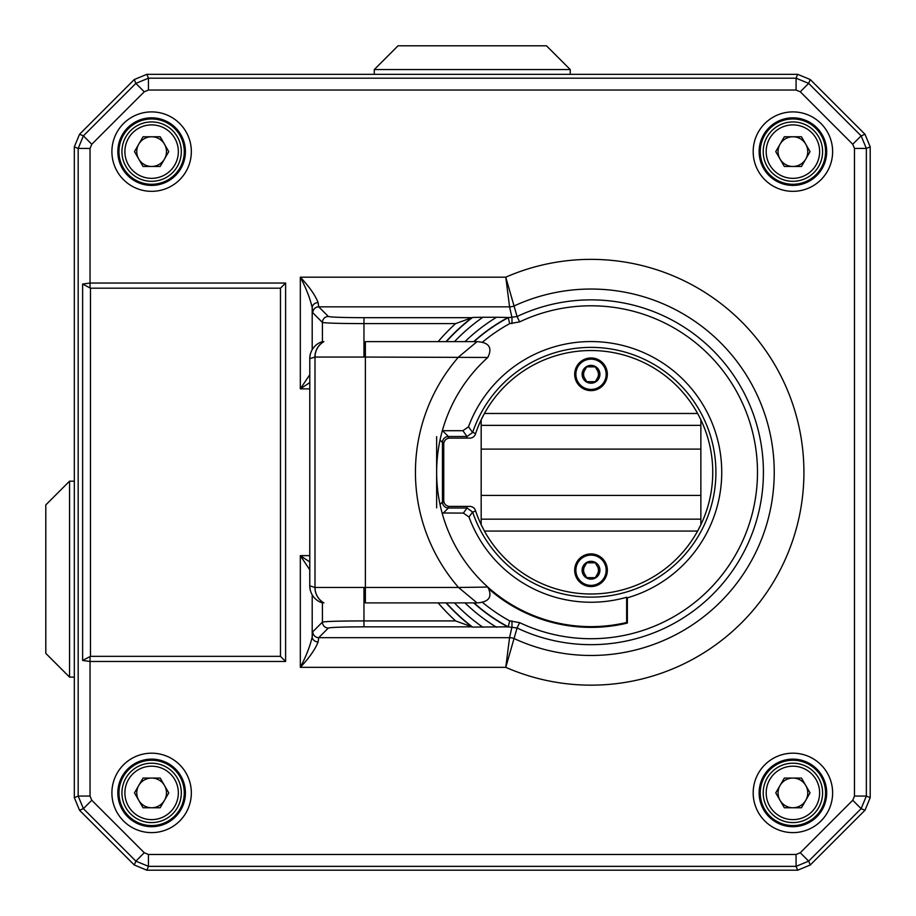 <?xml version="1.0" encoding="UTF-8"?>
<svg xmlns="http://www.w3.org/2000/svg" width="916" height="916" viewBox="0 0 916 916"><rect width="100%" height="100%" fill="white"/><g stroke="black" fill="none" stroke-linecap="round" stroke-linejoin="round"><path stroke-width="1.37" d="M90.043 148.449L78.181 148.449L74.322 146.858L74.322 797.664L79.543 810.259L134.274 864.99L146.858 870.2L797.664 870.2L810.259 864.99L864.99 810.259L870.2 797.664L870.2 146.858L864.99 134.274L810.259 79.543L797.664 74.322L146.858 74.322L134.274 79.543L79.543 134.274L74.322 146.858L74.322 797.664L78.181 796.073L78.181 148.449L83.39 135.866L135.866 83.39L148.449 78.181L796.073 78.181L808.656 83.39L861.132 135.866L866.353 148.449L866.353 796.073L861.132 808.656L808.656 861.132L796.073 866.353L148.449 866.353L135.866 861.132L83.39 808.656L78.181 796.073L90.043 796.073L91.783 800.263L144.259 852.739L148.449 854.479L796.073 854.479L800.263 852.739L852.739 800.263L854.479 796.073L854.479 148.449L852.739 144.259L800.263 91.783L796.073 90.043L148.449 90.043L144.259 91.783L91.783 144.259L90.043 148.449L90.043 283.044L285.609 283.044L280.468 288.185L90.466 288.185L90.466 656.337L280.468 656.337L280.468 288.185M475.633 433.474L472.633 432.466L467.011 436.508L462.901 430.703L442.565 430.703L448.382 436.508L467.011 436.508L467.011 438.123M760.246 151.621A32.655 32.655 0 0 0 792.901 184.276A32.655 32.655 0 0 0 825.568 151.621A32.655 32.655 0 0 0 792.901 118.966A32.655 32.655 0 0 0 760.246 151.621M760.246 792.901A32.655 32.655 0 0 0 792.901 825.568A32.655 32.655 0 0 0 825.568 792.901A32.655 32.655 0 0 0 792.901 760.246A32.655 32.655 0 0 0 760.246 792.901M118.966 151.621A32.655 32.655 0 0 0 151.621 184.276A32.655 32.655 0 0 0 184.276 151.621A32.655 32.655 0 0 0 151.621 118.966A32.655 32.655 0 0 0 118.966 151.621M118.966 792.901A32.655 32.655 0 0 0 151.621 825.568A32.655 32.655 0 0 0 184.276 792.901A32.655 32.655 0 0 0 151.621 760.246A32.655 32.655 0 0 0 118.966 792.901M468.465 426.822L472.633 432.466A124.897 124.897 0 0 1 715.911 472.267A124.897 124.897 0 0 1 472.633 512.055L468.981 516.99A129.98 129.98 0 0 0 626.647 597.266L627.368 597.816A130.702 130.702 0 0 0 614.098 343.615A130.702 130.702 0 0 0 468.465 426.822L462.901 430.703M474.019 341.634A175.368 175.368 0 0 1 508.208 317.68L517.071 316.535A172.391 172.391 0 0 1 763.417 472.267A172.391 172.391 0 0 1 517.071 627.998L508.208 626.842L509.72 620.911L519.612 622.628A166.46 166.46 0 0 0 757.486 472.267A166.46 166.46 0 0 0 519.612 321.894L509.72 323.611A169.437 169.437 0 0 0 482.423 342.206M490.117 590.064A155.113 155.113 0 0 0 627.368 623.052L627.368 597.816M436.634 436.634L436.634 507.888M468.981 516.99L463.404 513.097L442.107 512.983M854.479 796.073L866.353 796.073L870.2 797.664L870.2 146.858L866.353 148.449L854.479 148.449M870.2 797.664L864.99 810.259L861.132 808.656L852.739 800.263M800.263 852.739L808.656 861.132L810.259 864.99L864.99 810.259M810.259 864.99L797.664 870.2L796.073 866.353L796.073 854.479M148.449 854.479L148.449 866.353L146.858 870.2L797.664 870.2M146.858 870.2L134.274 864.99L135.866 861.132L144.259 852.739M91.783 800.263L83.39 808.656L79.543 810.259L134.274 864.99M79.543 810.259L74.322 797.664M74.322 146.858L79.543 134.274L83.39 135.866L91.783 144.259M144.259 91.783L135.866 83.39L134.274 79.543L79.543 134.274M134.274 79.543L146.858 74.322L148.449 78.181L148.449 90.043M796.073 90.043L796.073 78.181L797.664 74.322L146.858 74.322M797.664 74.322L810.259 79.543L808.656 83.39L800.263 91.783M852.739 144.259L861.132 135.866L864.99 134.274L810.259 79.543M864.99 134.274L870.2 146.858M285.609 283.044L285.609 661.478L90.043 661.478L82.623 660.459L82.623 284.063L90.043 283.044L90.043 287.956L82.623 284.063M446.332 341.634A194.936 194.936 0 0 1 472.553 317.463L471.9 317.68A195.154 195.154 0 0 0 446.035 341.634M472.553 317.463L482.881 317.257A188.994 188.994 0 0 0 454.439 341.634M464.985 341.634A181.517 181.517 0 0 1 496.552 317.257L482.881 317.257M496.552 317.257L508.151 317.463A175.586 175.586 0 0 0 473.686 341.634M509.72 323.611L508.151 317.463M474.019 602.9A175.368 175.368 0 0 0 508.208 626.842L472.553 627.071L455.595 620.911A201.085 201.085 0 0 1 438.146 602.9M511.975 323.611L511.975 317.68L509.571 306.849L505.769 277.182L517.071 316.535L519.612 321.894M318.127 302.589L318.722 306.849L328.352 316.478C331.168 317.211 343.031 317.612 363.961 317.68L471.9 317.68L455.595 323.611L363.961 323.611C339.538 323.543 325.695 323.142 322.421 322.409L312.791 312.791L312.196 307.673C310.169 298.582 306.207 288.414 300.322 277.182C309.345 286.8 315.276 295.273 318.127 302.589A5.943 5.084 176.7 0 0 312.196 307.673L312.196 349.683M519.612 622.628L517.071 627.998L505.769 667.34L509.571 637.673L511.975 626.842L511.975 620.911M318.127 641.933C315.276 649.249 309.345 657.722 300.322 667.34C306.207 656.108 310.169 645.952 312.196 636.86A5.943 5.084 3.3 0 0 318.127 641.933L318.722 637.673L509.571 637.673A11.874 11.874 12.3 0 1 514.529 638.75A183.223 183.223 0 0 0 774.238 472.267A183.223 183.223 0 0 0 514.529 305.772A11.874 11.874 167.7 0 1 509.571 306.849L318.722 306.849A5.943 5.931 135 0 0 312.791 312.791M312.196 594.85L312.196 636.86L312.791 631.742L322.421 622.113C325.695 621.38 339.538 620.979 363.961 620.911L455.595 620.911M309.757 569.809L300.322 555.646L309.757 561.943M309.757 382.59L300.322 388.876L309.757 374.724M627.368 623.052L626.647 622.479L626.647 597.266M487.804 357.458L365.381 357.057L365.381 341.634L477.064 341.634C489.075 342.378 492.659 347.656 487.804 357.458A154.38 154.38 0 0 0 487.804 587.064C492.705 596.82 489.121 602.098 477.064 602.9L458.515 587.465L487.804 587.064A154.38 154.38 0 0 0 626.647 622.479M467.011 506.411L467.011 508.014L472.633 512.055L475.633 511.048M285.609 661.478L280.468 656.337M90.466 656.337L82.623 660.459M138.763 159.041A14.839 14.839 0 0 0 164.479 159.041A14.839 14.839 0 0 0 151.621 136.77A14.839 14.839 0 0 0 138.763 159.041M151.621 178.345A26.724 26.724 0 0 0 178.345 151.621A26.724 26.724 0 0 0 151.621 124.897A26.724 26.724 0 0 0 124.897 151.621A26.724 26.724 0 0 0 151.621 178.345M151.621 121.931A29.69 29.69 0 0 1 181.311 151.621A29.69 29.69 0 0 1 151.621 181.311A29.69 29.69 0 0 1 121.931 151.621A29.69 29.69 0 0 1 151.621 121.931M168.762 151.621L160.186 136.77L143.045 136.77L134.48 151.621L143.045 166.46L160.186 166.46L168.762 151.621M138.763 800.332A14.839 14.839 0 0 0 164.479 800.332A14.839 14.839 0 0 0 151.621 778.062A14.839 14.839 0 0 0 138.763 800.332M151.621 819.625A26.724 26.724 0 0 0 178.345 792.901A26.724 26.724 0 0 0 151.621 766.188A26.724 26.724 0 0 0 124.897 792.901A26.724 26.724 0 0 0 151.621 819.625M151.621 763.211A29.69 29.69 0 0 1 181.311 792.901A29.69 29.69 0 0 1 151.621 822.591A29.69 29.69 0 0 1 121.931 792.901A29.69 29.69 0 0 1 151.621 763.211M168.762 792.901L160.186 778.062L143.045 778.062L134.48 792.901L143.045 807.752L160.186 807.752L168.762 792.901M780.054 159.041A14.839 14.839 0 0 0 805.759 159.041A14.839 14.839 0 0 0 792.901 136.77A14.839 14.839 0 0 0 780.054 159.041M792.901 178.345A26.724 26.724 0 0 0 819.625 151.621A26.724 26.724 0 0 0 792.901 124.897A26.724 26.724 0 0 0 766.188 151.621A26.724 26.724 0 0 0 792.901 178.345M792.901 121.931A29.69 29.69 0 0 1 822.591 151.621A29.69 29.69 0 0 1 792.901 181.311A29.69 29.69 0 0 1 763.211 151.621A29.69 29.69 0 0 1 792.901 121.931M810.042 151.621L801.477 136.77L784.336 136.77L775.76 151.621L784.336 166.46L801.477 166.46L810.042 151.621M780.054 800.332A14.839 14.839 0 0 0 805.759 800.332A14.839 14.839 0 0 0 792.901 778.062A14.839 14.839 0 0 0 780.054 800.332M792.901 819.625A26.724 26.724 0 0 0 819.625 792.901A26.724 26.724 0 0 0 792.901 766.188A26.724 26.724 0 0 0 766.188 792.901A26.724 26.724 0 0 0 792.901 819.625M792.901 763.211A29.69 29.69 0 0 1 822.591 792.901A29.69 29.69 0 0 1 792.901 822.591A29.69 29.69 0 0 1 763.211 792.901A29.69 29.69 0 0 1 792.901 763.211M810.042 792.901L801.477 778.062L784.336 778.062L775.76 792.901L784.336 807.752L801.477 807.752L810.042 792.901M69.547 677.119L45.8 653.371L45.8 504.922L69.547 481.175L69.547 677.119L74.322 677.119M69.547 481.175L74.322 481.175M374.289 69.547L398.036 45.8L546.486 45.8L570.233 69.547L374.289 69.547L374.289 74.322M570.233 69.547L570.233 74.322M484.427 531.051A121.725 121.725 0 0 0 697.614 531.051L484.427 531.051L481.175 524.708L481.175 419.826L484.427 413.482L697.614 413.482A121.725 121.725 0 0 0 484.427 413.482L482.743 416.654M482.457 417.192L481.427 419.276M482.709 527.799A121.725 121.725 0 0 1 475.45 510.475A5.943 5.943 0 0 0 469.816 506.411L449.699 506.411A5.943 5.943 0 0 1 443.756 500.468L443.756 444.054A5.943 5.943 0 0 1 449.699 438.123L469.816 438.123A5.943 5.943 0 0 0 475.45 434.047A121.725 121.725 0 0 1 697.614 413.482L699.183 416.436M481.175 495.419L700.866 495.419L700.866 524.708L697.614 531.051L699.297 527.879M699.572 527.33L700.603 525.246M481.175 524.708L482.858 528.097M700.866 495.419L700.866 449.103L481.175 449.103M700.866 419.826L700.866 449.103M700.866 519.166L481.175 519.166M481.175 425.356L700.866 425.356M697.614 531.051A121.725 121.725 0 0 0 699.332 416.723M597.45 370.579A7.42 7.42 0 0 1 597.45 377.999M584.591 377.999A7.42 7.42 0 0 1 584.591 370.579M597.45 566.523A7.42 7.42 0 0 1 597.45 573.943M584.591 573.943A7.42 7.42 0 0 1 584.591 566.523M575.878 374.289A15.137 15.137 0 0 0 591.015 389.426A15.137 15.137 0 0 0 606.163 374.289A15.137 15.137 0 0 0 591.015 359.152A15.137 15.137 0 0 0 575.878 374.289M607.342 374.289A16.328 16.328 0 0 1 591.015 390.617A16.328 16.328 0 0 1 574.687 374.289A16.328 16.328 0 0 1 591.015 357.961A16.328 16.328 0 0 1 607.342 374.289M595.308 366.869L586.732 366.869L595.308 366.869L599.591 374.289L595.308 381.709L586.732 381.709L582.45 374.289L586.732 366.869L582.45 374.289L586.732 381.709L595.308 381.709L599.591 374.289L595.423 367.076M582.107 374.289A8.908 8.908 0 0 1 591.015 365.381A8.908 8.908 0 0 1 599.923 374.289A8.908 8.908 0 0 1 591.015 383.197A8.908 8.908 0 0 1 582.107 374.289M575.878 570.233A15.137 15.137 0 0 0 591.015 585.381A15.137 15.137 0 0 0 606.163 570.233A15.137 15.137 0 0 0 591.015 555.096A15.137 15.137 0 0 0 575.878 570.233M607.342 570.233A16.328 16.328 0 0 1 591.015 586.561A16.328 16.328 0 0 1 574.687 570.233A16.328 16.328 0 0 1 591.015 553.905A16.328 16.328 0 0 1 607.342 570.233M595.308 562.813L586.732 562.813L595.308 562.813L599.591 570.233L595.308 577.664L586.732 577.664L582.45 570.233L586.732 562.813L582.45 570.233L586.732 577.664L595.308 577.664L599.591 570.233L595.423 563.031M582.107 570.233A8.908 8.908 0 0 1 591.015 561.325A8.908 8.908 0 0 1 599.923 570.233A8.908 8.908 0 0 1 591.015 579.141A8.908 8.908 0 0 1 582.107 570.233M323.898 341.634A17.816 17.782 90 0 0 315.001 357.057L365.381 357.057L365.381 602.9L477.064 602.9M323.898 602.9A17.816 17.782 90 0 1 315.001 587.465L315.001 357.057L309.791 358.66L309.791 585.862L315.001 587.465L458.515 587.465A175.586 175.586 0 0 1 458.515 357.057L477.064 341.634M309.791 585.862A17.816 17.782 102.3 0 0 322.363 602.9A17.816 17.816 0 0 1 309.757 585.862L309.791 358.66A17.816 17.782 77.7 0 1 322.363 341.634A17.816 17.816 0 0 0 309.757 358.66M185.41 792.901A33.789 33.789 0 0 0 151.621 759.124A33.789 33.789 0 0 0 117.832 792.901A33.789 33.789 0 0 0 151.621 826.69A33.789 33.789 0 0 0 185.41 792.901M111.901 792.901A39.72 39.72 0 0 1 151.621 753.181A39.72 39.72 0 0 1 191.341 792.901A39.72 39.72 0 0 1 151.621 832.621A39.72 39.72 0 0 1 111.901 792.901M185.41 151.621A33.789 33.789 0 0 0 151.621 117.832A33.789 33.789 0 0 0 117.832 151.621A33.789 33.789 0 0 0 151.621 185.41A33.789 33.789 0 0 0 185.41 151.621M111.901 151.621A39.72 39.72 0 0 1 151.621 111.901A39.72 39.72 0 0 1 191.341 151.621A39.72 39.72 0 0 1 151.621 191.341A39.72 39.72 0 0 1 111.901 151.621M826.69 792.901A33.789 33.789 0 0 0 792.901 759.124A33.789 33.789 0 0 0 759.124 792.901A33.789 33.789 0 0 0 792.901 826.69A33.789 33.789 0 0 0 826.69 792.901M753.181 792.901A39.72 39.72 0 0 1 792.901 753.181A39.72 39.72 0 0 1 832.621 792.901A39.72 39.72 0 0 1 792.901 832.621A39.72 39.72 0 0 1 753.181 792.901M826.69 151.621A33.789 33.789 0 0 0 792.901 117.832A33.789 33.789 0 0 0 759.124 151.621A33.789 33.789 0 0 0 792.901 185.41A33.789 33.789 0 0 0 826.69 151.621M753.181 151.621A39.72 39.72 0 0 1 792.901 111.901A39.72 39.72 0 0 1 832.621 151.621A39.72 39.72 0 0 1 792.901 191.341A39.72 39.72 0 0 1 753.181 151.621M482.423 602.316A169.437 169.437 0 0 0 509.72 620.911M463.404 513.097L467.011 508.014L448.382 508.014L443.298 513.097M438.146 341.634A201.085 201.085 0 0 1 455.595 323.611M363.961 317.68L363.961 357.057M90.043 656.566L90.043 796.073M309.757 388.876L300.322 388.876L300.322 277.182L505.769 277.182A212.89 212.89 0 0 1 803.916 472.267A212.89 212.89 0 0 1 505.769 667.34L300.322 667.34L300.322 555.646L309.757 555.646M363.961 587.465L363.961 626.842C343.031 626.922 331.168 627.323 328.352 628.044L318.722 637.673A5.943 5.931 45 0 1 312.791 631.742M322.421 342.584L322.421 322.409A5.943 5.931 135 0 1 328.352 316.478M446.035 602.9A195.154 195.154 0 0 0 471.9 626.842L363.961 626.842M328.352 628.044A5.943 5.931 45 0 1 322.421 622.113L322.421 601.938M496.552 627.265A181.517 181.517 0 0 1 464.985 602.9M454.439 602.9A188.994 188.994 0 0 0 482.881 627.265M472.553 627.071A194.936 194.936 0 0 1 446.332 602.9M473.686 602.9A175.586 175.586 0 0 0 508.151 627.071M440.035 504.487L442.451 502.082L442.451 442.439L440.035 440.035M443.985 502.082L442.451 502.082A5.943 5.931 -135 0 0 448.382 508.014L448.382 506.262M448.382 438.272L448.382 436.508A5.943 5.931 -45 0 0 442.451 442.439L443.985 442.439M314.921 587.454A17.816 17.77 112.3 0 0 322.421 601.995M322.421 342.527A17.816 17.77 67.7 0 0 314.921 357.08"/></g></svg>
